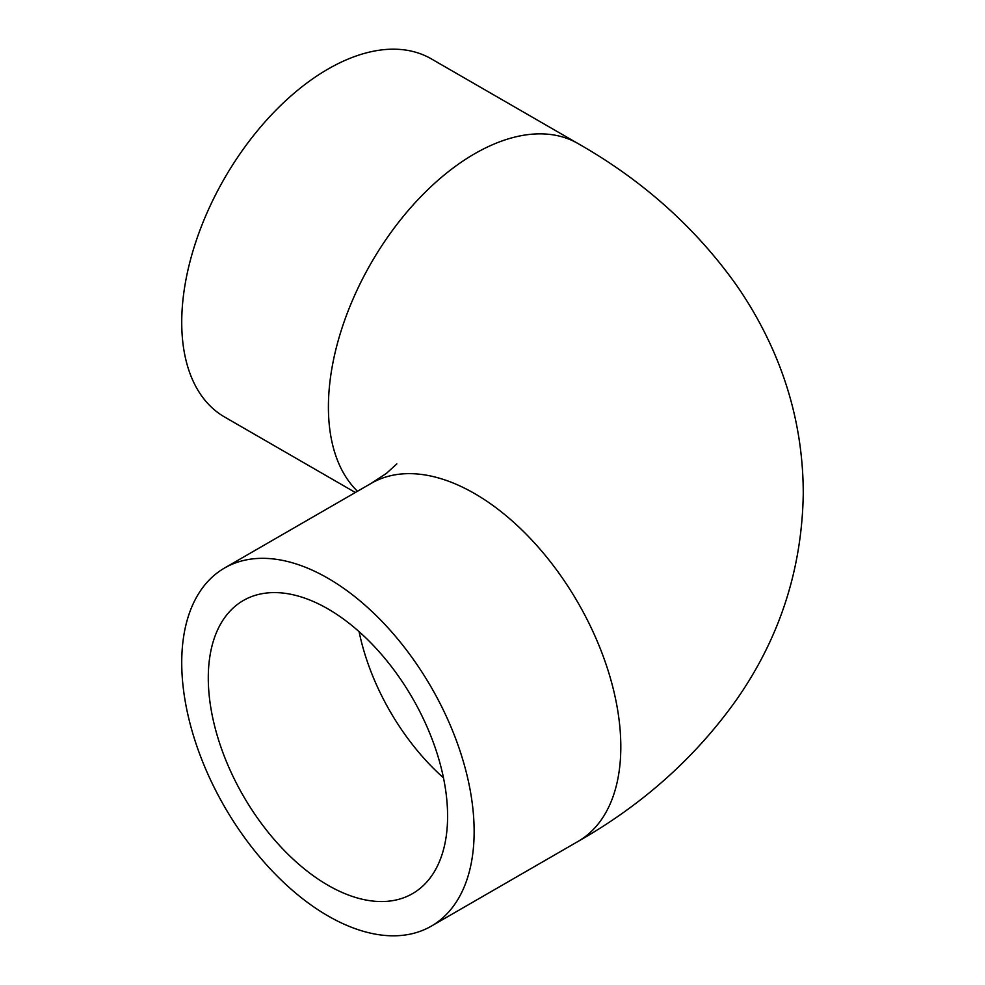 <?xml version="1.0" encoding="UTF-8"?>
<svg xmlns="http://www.w3.org/2000/svg" width="985" height="985" viewBox="0 0 985 985"><rect width="100%" height="100%" fill="white"/><g stroke="black" fill="none" stroke-linecap="round" stroke-linejoin="round"><path stroke-width="1.48" d="M447.596 816.159A169.223 97.7 60 0 1 412.555 893.617A169.223 97.7 60 0 1 243.332 795.917A169.223 97.7 60 0 1 243.332 600.518A169.223 97.7 60 0 1 373.734 645.852A169.223 97.7 60 0 1 447.596 816.159M181.732 662.659A206.764 119.382 -120 0 0 271.995 870.74A206.764 119.382 -120 0 0 431.319 926.134A206.764 119.382 -120 0 0 431.319 687.382A206.764 119.382 -120 0 0 224.555 568.013A206.764 119.382 -120 0 0 181.732 662.659M224.555 568.013L371.234 483.327A206.764 119.382 -120 0 1 577.998 602.709A206.764 119.382 -120 0 1 577.986 841.461C643.057 804.486 696.223 756.788 737.482 698.34C780.095 636.766 802.024 568.505 803.267 493.534C803.181 443.287 792.974 395.256 772.671 349.441C762.452 326.441 750.102 304.624 735.635 284C694.585 226.759 642.035 179.947 577.986 143.539L431.319 58.866A206.764 119.382 120 0 0 271.995 114.26A206.764 119.382 120 0 0 181.732 322.341A206.764 119.382 120 0 0 224.555 416.987L355.339 492.5M359.082 631.644A169.223 97.7 -120 0 0 443.472 777.83M577.986 143.539A206.764 119.382 120 0 0 418.662 198.933A206.764 119.382 120 0 0 328.411 407.014A206.764 119.382 120 0 0 357.481 491.269M577.986 841.461L431.319 926.134M371.234 483.327L386.403 473.391L396.832 463.898"/></g></svg>
